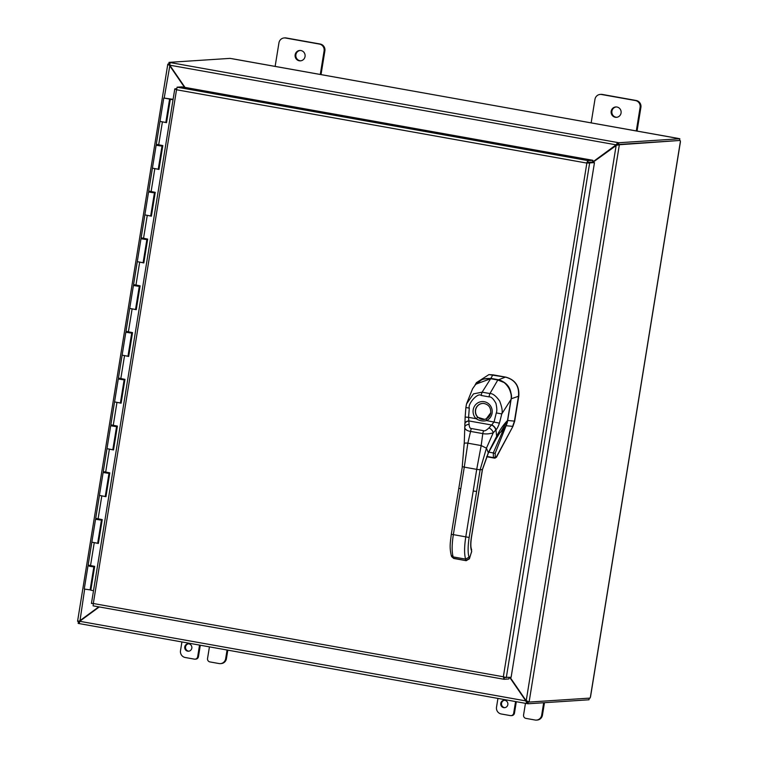 <?xml version="1.0" encoding="UTF-8"?>
<svg xmlns="http://www.w3.org/2000/svg" width="758" height="758" viewBox="0 0 758 758"><rect width="100%" height="100%" fill="white"/><g stroke="black" fill="none" stroke-linecap="round" stroke-linejoin="round"><path stroke-width="1.14" d="M511.053 715.647L511.84 715.599A2.966 2.861 -93.7 0 0 514.464 713.145L513.687 713.193A2.966 2.861 86.3 0 1 510.39 715.609L501.228 713.979A5.931 5.723 86.3 0 1 496.528 707.119L497.94 698.412M543.685 702.742L541.676 715.192A5.931 5.723 86.3 0 1 536.418 720.1L537.195 720.053A5.931 5.723 -93.7 0 0 542.453 715.135L544.471 702.694M536.418 720.1A5.931 5.723 86.3 0 1 535.082 720.024L525.919 718.385A2.966 2.861 86.3 0 1 523.57 714.965L525.455 703.329M504.458 700.278A3.714 3.582 -93.7 0 0 504.932 707.65M507.841 704.618A3.714 3.582 86.3 0 1 504.544 707.697A3.714 3.582 86.3 0 1 500.773 703.358A3.714 3.582 86.3 0 1 504.061 700.288A3.714 3.582 86.3 0 1 507.841 704.618M513.687 713.193L515.563 701.567M516.321 701.7L514.464 713.145M300.149 50.464A5.192 5.012 -93.7 0 0 300.831 60.801M305.048 56.547A5.192 5.012 86.3 0 1 300.443 60.848A5.192 5.012 86.3 0 1 295.156 54.775A5.192 5.012 86.3 0 1 299.761 50.473A5.192 5.012 86.3 0 1 305.048 56.547M321.032 74.587L324.879 50.881A5.931 5.723 -93.7 0 0 320.179 44.021L286.316 37.976A5.931 5.723 -93.7 0 0 284.989 37.9L284.203 37.947A5.931 5.723 86.3 0 1 285.539 38.023L319.393 44.078A5.931 5.723 86.3 0 1 324.092 50.928L320.283 74.464M275.135 66.391L278.944 42.865A5.931 5.723 86.3 0 1 284.203 37.947M195.033 659.176L195.82 659.119A2.966 2.861 -93.7 0 0 198.444 656.665L197.667 656.722A2.966 2.861 86.3 0 1 194.37 659.138L185.208 657.499A5.931 5.723 86.3 0 1 180.508 650.648L181.92 641.941M227.068 650.004L225.657 658.711A5.931 5.723 86.3 0 1 220.398 663.629L221.175 663.572A5.931 5.723 -93.7 0 0 226.434 658.664L227.817 650.137M220.398 663.629A5.931 5.723 86.3 0 1 219.062 663.553L209.9 661.914A2.966 2.861 86.3 0 1 207.55 658.484L209.435 646.858M188.439 643.807A3.714 3.582 -93.7 0 0 188.913 651.169M191.821 648.147A3.714 3.582 86.3 0 1 188.524 651.217A3.714 3.582 86.3 0 1 184.753 646.887A3.714 3.582 86.3 0 1 188.041 643.807A3.714 3.582 86.3 0 1 191.821 648.147M197.667 656.722L199.543 645.086M200.302 645.229L198.444 656.665M616.169 106.944A5.192 5.012 -93.7 0 0 616.851 117.282M621.067 113.018A5.192 5.012 86.3 0 1 616.462 117.319A5.192 5.012 86.3 0 1 611.175 111.255A5.192 5.012 86.3 0 1 615.78 106.954A5.192 5.012 86.3 0 1 621.067 113.018M637.052 131.068L640.898 107.352A5.931 5.723 -93.7 0 0 636.199 100.501L602.335 94.447A5.931 5.723 -93.7 0 0 601.009 94.371L600.222 94.428A5.931 5.723 86.3 0 1 601.558 94.504L635.412 100.549A5.931 5.723 86.3 0 1 640.112 107.409L636.303 130.935M591.155 122.872L594.964 99.336A5.931 5.723 86.3 0 1 600.222 94.428M79.344 621.484L99.099 606.921M98.758 606.855L79.495 620.991L77.572 621.257L79.315 621.551L79.96 620.963L84.659 589.08M592.661 162.345L617.457 144.276L617.742 142.551L615.979 144.93L592.197 162.373M185.009 87.416L169.773 65.188L170.124 62.554L618.822 142.741L618.547 144.475L617.457 144.276M592.86 162.345L616.813 145.081M509.717 677.415L525.91 701.036L526.867 703.585L527.151 701.851L526.27 700.856M526.365 701.008L79.704 621.295L99.26 606.95M77.572 621.257L167.783 64.25L169.479 65.396L184.507 87.331M168.769 64.004L167.878 64.203L169.555 64.496L169.944 65.368L169.536 64.62M79.325 621.551L77.657 621.276L79.306 621.551L79.96 620.963M169.896 65.368L164.202 97.99M526.194 700.828L616.188 145.233L619.333 144.882L529.112 701.936L526.194 700.828L510.134 677.387M526.658 700.79L528.648 701.851M617.666 144.579L619.333 144.882L617.666 144.579L616.652 145.195M526.829 703.576L79.211 623.588L527.956 703.775L588.975 699.786L589.241 698.146M79.258 623.588L79.704 621.295M616.443 144.892L169.773 65.188M167.906 64.06L169.555 64.496M79.183 623.578L78.169 623.389L78.453 621.664L79.457 621.844M169.707 64.259L168.759 64.089L169.034 62.364L170.124 62.554M169.034 62.364L230.053 58.375L678.145 138.411M527.151 701.851L528.241 702.041L527.956 703.775M528.733 702.012L528.241 702.041M619.362 144.74L679.054 140.514M617.685 144.437L618.177 144.408M529.093 702.079L590.094 698.09L590.454 696.791M680.333 141.869L680.362 140.751M78.946 621.636L78.453 621.664M618.547 144.475L679.556 140.486L679.841 138.752L232.005 58.688M679.841 138.752L618.822 142.741M503.492 429.445L493.297 452.933L488.749 452.147M494.766 458.116L496.424 457.292L512.948 426.318L496.149 457.311L495.021 458.135M489.043 374.604L505.577 377.152C515.023 379.777 519.334 386.087 518.51 396.083A3.06 0.786 100.2 0 0 518.481 396.273L514.426 421.135L512.673 426.337M512.948 426.318L514.701 421.154L518.794 396.064C519.505 386.078 515.194 379.767 505.851 377.143L492.927 374.812M494.491 458.135L486.674 456.723M506.761 422.576L506.126 425.721L495.201 453.199A1.867 0.758 -159.1 0 1 493.297 452.933L493.411 457.633L486.816 456.411M495.201 453.199L495.258 456.714A1.867 1.724 116.7 0 1 493.411 457.633L494.358 458.107M507.263 422.32A16.572 15.965 -93.3 0 0 507.67 420.463L514.426 421.135M507.67 420.463L511.205 398.812C511.84 388.769 507.481 382.392 498.12 379.673L490.862 378.365L482.391 379.19L475.266 384.846M492.653 374.831L488.919 374.613L476.394 382.676L474.934 385.272M476.621 491.44L473.21 491.013L465.763 537.034C464.266 546.755 464.209 554.117 465.592 559.12L465.999 560.465L469.429 558.523L469.012 557.187A23.356 5.998 100.1 0 1 469.164 537.46L480.127 469.789L482.353 469.562M469.012 557.187L465.592 559.12L453.142 556.903L451.228 555.311C449.314 546.707 450.356 542.605 451.294 534.314L462.352 466.615L464.275 467.146L453.322 534.807C451.825 544.538 451.768 551.9 453.142 556.903L453.559 558.239L466.179 560.693L469.429 558.76L471.561 551.71M500.612 432.24L507.5 420.567L511.015 399.457C512.759 397.353 509.063 384.268 503.748 382.392L497.769 379.985L490.634 378.716L475.797 384.202C477.739 381.255 483.756 377.617 490.663 378.697L482.116 392.17L489.933 393.563C492.691 393.383 495.94 395.875 499.664 401.039C502.023 407.226 502.725 411.518 501.787 413.915L499.427 423.154C498.129 426.801 496.973 429.019 495.95 429.795A10.167 3.866 -62 0 1 495.713 430.042L493.183 432.884A4.671 2.662 -139.6 0 0 488.929 427.957C486.399 430.317 484.637 431.236 483.642 430.715L471.391 428.526C470.121 428.64 469.354 427.275 469.088 424.414L468.577 417.345L476.119 418.7L477.824 417.307A8.044 7.76 86.3 0 1 483.538 403.417L483.538 403.417C488.569 404.317 490.966 407.463 490.72 412.835L486.276 418.814A8.044 7.76 86.3 0 0 490.767 412.864M473.21 491.013L476.716 469.363L480.127 469.789L486.437 448.186L493.183 432.884C489.081 433.974 485.613 434.211 482.789 433.595L470.566 431.416C467.402 430.961 465.469 429.758 464.749 427.806A4.671 3.269 4 0 1 464.739 427.36L464.739 427.36A4.671 3.269 4 0 1 469.088 424.414M464.844 424.518A4.671 3.288 -0.3 0 1 464.834 424.291L464.834 424.291A4.671 3.288 -0.3 0 1 469.193 420.984L491.601 424.992L488.929 427.957M464.834 424.158A4.671 3.155 -0.8 0 1 464.834 424.035A4.671 3.155 -0.8 0 1 469.136 420.823M469.297 408.098L468.577 417.345L465.147 417.052L465.876 407.539L469.297 408.098C467.582 404.042 477.777 392.17 481.216 395.468L489.033 396.87C491.137 396.595 493.449 398.774 495.94 403.389C496.964 407.937 497.087 411.12 496.3 412.93L494.064 421.903L491.781 424.878A6.538 2.975 -46.1 0 1 491.601 424.992A4.671 2.558 -136.4 0 1 495.713 430.042M475.797 384.202L472.622 388.683L466.511 403.938L465.876 407.539L466.511 403.938L473.494 393.866L482.116 392.17A4.671 1.203 100.1 0 0 481.216 395.468M471.391 428.526A4.671 1.184 -80.1 0 0 470.566 431.416L467.847 443.184L481.178 445.562L476.716 469.363L464.275 467.146L467.847 443.184C465.061 442.824 463.858 443.165 464.218 444.216L465.147 417.052M486.219 418.842L484.551 419.364L486.248 418.823L486.532 420.557C483.206 421.514 479.738 420.898 476.119 418.7A9.911 9.56 86.3 0 1 484.229 401.712A9.911 9.56 86.3 0 1 486.532 420.557L499.427 423.154M484.561 419.364L477.824 417.307M483.604 403.417A8.035 7.741 -93.7 0 0 475.617 410.078A8.035 7.741 -93.7 0 0 484.637 419.345M478.848 491.212L482.334 469.647L488.379 452.573L496.651 436.343L495.95 429.795A4.671 2.416 -137.7 0 0 491.781 424.878M503.937 679.263L93.12 605.841L93.319 603.51L91.443 603.463L93.784 603.482L91.443 603.463L174.785 88.932L176.984 89.738L174.88 88.828L176.529 89.766L93.319 603.51L503.34 676.78L504.061 679.282L508.864 678.969L509.111 677.453M586.872 163.017L503.34 676.78L506.297 677.633L589.658 162.951L587.014 163.008L587.782 162.345L592.585 162.032L592.87 160.308L588.066 160.62L586.55 163.036L594.471 162.638L511.11 677.32L505.179 677.311M592.87 160.308L181.939 86.867L177.126 87.179L176.529 89.766L586.55 163.036M174.88 88.828L176.623 88.714M93.101 605.841L503.994 679.272L504.335 677.548L505.425 677.481M503.805 676.752L504.335 677.548L503.805 676.752M92.703 603.472L93.319 603.51M587.782 162.345L588.066 160.62L177.126 87.179M587.99 162.648L594.471 162.638M173.042 99.677L170.323 99.298L166.533 122.673L159.995 121.394L165.481 122.398M165.149 122.341L166.552 122.588M173.099 99.326L163.775 98.019L156.281 144.304L162.818 145.583L158.962 169.432L152.415 168.143L157.901 169.157M157.579 169.1L158.972 169.337M160.478 145.858L156.129 145.233L148.71 191.054L155.248 192.343L151.392 216.182L144.844 214.893L150.33 215.907M149.999 215.85L151.401 216.096M152.898 192.617L148.559 191.992L141.14 237.804L147.677 239.092L143.812 262.931L137.274 261.652L142.76 262.656M142.428 262.6L143.831 262.846M145.328 239.367L140.988 238.742L133.569 284.563L140.107 285.842L136.241 309.69L129.703 308.402L135.189 309.416M134.858 309.359L136.26 309.596M140.012 286.42L133.417 285.491L125.989 331.312L132.536 332.601L128.671 356.44L122.133 355.151L127.619 356.165M127.287 356.108L128.689 356.345M132.442 333.179L125.837 332.25L118.419 378.062L124.966 379.351L121.1 403.19L114.562 401.911L120.039 402.915M119.717 402.858L121.109 403.104M122.616 379.625L118.267 379L110.848 424.812L117.386 426.1L113.529 449.949L106.982 448.66L112.468 449.674M112.137 449.617L113.539 449.854M115.045 426.375L110.696 425.75L103.278 471.571L109.815 472.859L105.959 496.698L99.412 495.41L104.898 496.424M104.566 496.367L105.968 496.604M107.465 473.134L103.126 472.499L95.707 518.32L102.245 519.609L98.379 543.448L91.841 542.169L97.327 543.173M96.996 543.116L98.398 543.363M99.895 519.884L95.555 519.258L88.127 565.07L94.674 566.359L90.808 590.207L93.518 590.672M173.023 99.772L170.323 99.298M163.775 98.019L170.569 99.26M89.51 566.235L92.315 566.69M92.324 566.633L89.529 566.103M87.975 566.008L84.271 588.919L84.972 589.155L90.126 589.866L93.831 566.956M157.655 145.46L160.469 145.915M150.084 192.21L152.898 192.665M142.513 238.959L145.318 239.414M134.943 285.719L137.748 286.173M127.363 332.468L130.177 332.923M119.792 379.218L122.607 379.673M112.222 425.977L115.036 426.432M104.651 472.727L107.465 473.181M97.081 519.476L99.885 519.931M94.579 566.937L92.334 566.605M90.145 589.743L90.865 589.847M102.15 520.187L99.904 519.846M97.716 542.984L98.436 543.098M109.721 473.437L107.475 473.096M105.286 496.234L106.016 496.338M117.291 426.678L115.045 426.347M112.857 449.485L113.586 449.589M124.871 379.929L122.616 379.587M120.437 402.725L121.157 402.839M128.007 355.976L128.727 356.08M135.578 309.226L136.298 309.33M147.583 239.67L145.337 239.339M143.148 262.467L143.878 262.581M155.153 192.92L152.908 192.579M150.719 215.717L151.448 215.831M162.733 146.161L160.478 145.83M158.299 168.968L159.019 169.072M170.768 99.004L173.08 99.421M137.776 285.993L140.031 286.334M133.417 285.491L134.962 285.586M130.205 332.753L132.451 333.084M125.837 332.25L127.391 332.336M122.635 379.502L124.881 379.834M118.267 379L119.821 379.085M115.064 426.252L117.31 426.593M110.696 425.75L112.241 425.844M107.484 473.001L109.739 473.343M103.126 472.499L104.67 472.594M160.497 145.735L162.743 146.076M156.129 145.233L157.673 145.328M165.869 122.209L166.589 122.322M152.927 192.494L155.172 192.826M148.559 191.992L150.103 192.077M145.347 239.244L147.602 239.575M140.988 238.742L142.532 238.827M99.914 519.761L102.169 520.092M95.555 519.258L97.1 519.344M92.343 566.51L94.589 566.851M542.453 715.135L541.676 715.192M324.092 50.928L324.879 50.881M285.539 38.023L286.316 37.976M320.179 44.021L319.393 44.078M226.434 658.664L225.657 658.711M640.112 107.409L640.898 107.352M601.558 94.504L602.335 94.447M636.199 100.501L635.412 100.549M156.679 144.456L156.555 145.214M149.108 191.215L148.985 191.964M141.528 237.965L141.405 238.713M133.958 284.714L133.834 285.472M126.387 331.464L126.264 332.222M118.817 378.223L118.693 378.972M111.246 424.973L111.123 425.731M103.666 471.722L103.552 472.48M96.095 518.481L95.972 519.23M88.525 565.231L88.402 565.98M590.387 697.18L680.371 141.632M505.889 425.683L512.654 426.366M495.258 456.714L496.206 457.197M511.119 398.812L518.481 396.273M497.968 380.004L505.397 377.124M490.71 378.706L492.823 374.859M478.829 491.298L471.381 537.318A14.942 3.837 100.1 0 0 471.277 549.938L471.703 551.521L469.211 559.006M469.164 537.46L451.389 534.286M460.769 488.787L458.846 488.266M507.5 420.567L507.5 420.557C503.416 424.707 499.797 429.957 496.651 436.343L496.13 438.854L488.398 452.896L486.437 448.186L481.178 445.562L482.789 433.595A4.671 1.213 -79.7 0 1 483.642 430.715M488.398 452.896L482.439 469.619L471.476 537.289C470.709 542.756 470.652 546.546 471.286 548.631L471.277 549.938M489.033 396.87A4.671 1.203 100.1 0 1 489.933 393.563L497.816 379.995L490.663 378.697M496.3 412.93L501.787 413.915L511.015 399.447C513.649 392.938 505.264 379.692 497.798 379.976M451.228 555.311L451.645 556.647L453.739 558.466L466.179 560.693M587.014 163.008L589.411 163.027M162.392 121.962L158.678 144.873M154.812 168.712L151.107 191.622M147.242 215.462L143.537 238.372M139.671 262.221L135.957 285.131M132.1 308.97L128.386 331.881M124.53 355.72L120.816 378.63M116.95 402.479L113.245 425.39M109.379 449.229L105.675 472.139M101.809 495.978L98.095 518.889M94.238 542.737L90.524 565.648M680.428 141.812L590.51 696.953M499.882 432.771C504.98 428.175 507.519 424.11 507.519 420.567L511.025 399.457M499.863 432.78L496.13 438.854M471.684 549.91L471.286 548.631M462.247 466.644L464.142 443.885M451.645 556.647L453.739 558.466M101.411 520.206L97.678 543.24M108.981 473.456L105.248 496.481M116.552 426.697L112.819 449.731M124.123 379.947L120.389 402.981M131.693 333.198L127.969 356.222M139.264 286.439L135.54 309.472M146.844 239.689L143.11 262.723M154.414 192.939L150.681 215.964M161.985 146.18L158.251 169.214M169.631 98.966L165.831 122.464M157.778 144.702L157.645 145.508M150.207 191.452L150.075 192.257M142.637 238.211L142.504 239.016M135.066 284.961L134.933 285.766M127.486 331.71L127.363 332.516M119.916 378.469L119.783 379.275M112.345 425.219L112.212 426.024M104.775 471.969L104.642 472.774M97.204 518.728L97.071 519.524M89.624 565.477L89.501 566.283M160.582 145.195L160.459 145.962M153.012 191.954L152.889 192.712M145.441 238.704L145.318 239.471M137.861 285.453L137.738 286.221M130.291 332.212L130.168 332.97M122.72 378.962L122.597 379.73M115.15 425.712L115.027 426.479M107.579 472.471L107.456 473.229M100.009 519.221L99.876 519.988M92.429 565.97L92.305 566.738"/></g></svg>
